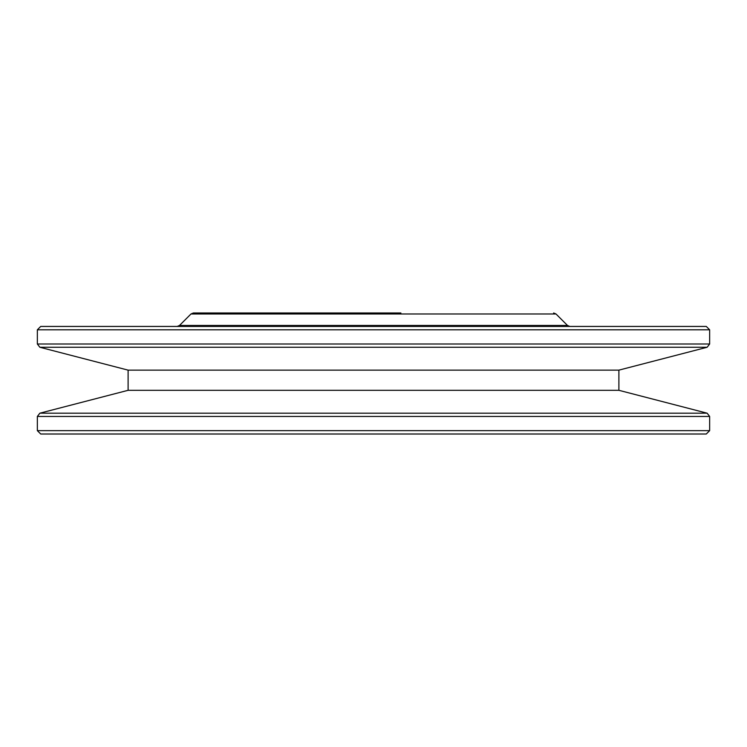 <?xml version="1.0" encoding="UTF-8"?>
<svg xmlns="http://www.w3.org/2000/svg" width="747" height="747" viewBox="0 0 747 747"><rect width="100%" height="100%" fill="white"/><g stroke="black" fill="none" stroke-linecap="round" stroke-linejoin="round"><path stroke-width="1.12" d="M400.896 312.993L193.37 312.993L190.999 313.973L179.513 325.459L567.487 325.459L569.858 326.439M618.889 370.138L618.889 390.308L128.11 390.308L128.11 370.138L618.889 370.138L707.129 347.262L709.65 344.003L709.65 329.8L706.288 326.439L467.641 326.439M316.354 312.993L287.137 312.993M128.11 370.138L39.871 347.262L37.35 344.003L37.35 329.8L40.712 326.439L706.288 326.439M682.758 434.007L40.712 434.007L706.288 434.007L709.65 430.645L709.65 416.443L37.35 416.443L39.871 413.184L707.129 413.184L618.889 390.308M567.487 325.459L556.001 313.973L190.999 313.973M37.35 329.8L709.65 329.8M39.871 347.262L707.129 347.262M37.35 344.003L709.65 344.003M37.35 416.443L37.35 430.645L709.65 430.645M179.513 325.459L177.142 326.439M556.001 313.973L553.63 312.993M128.11 390.308L39.871 413.184M709.65 416.443L707.129 413.184M37.35 430.645L40.712 434.007"/></g></svg>

